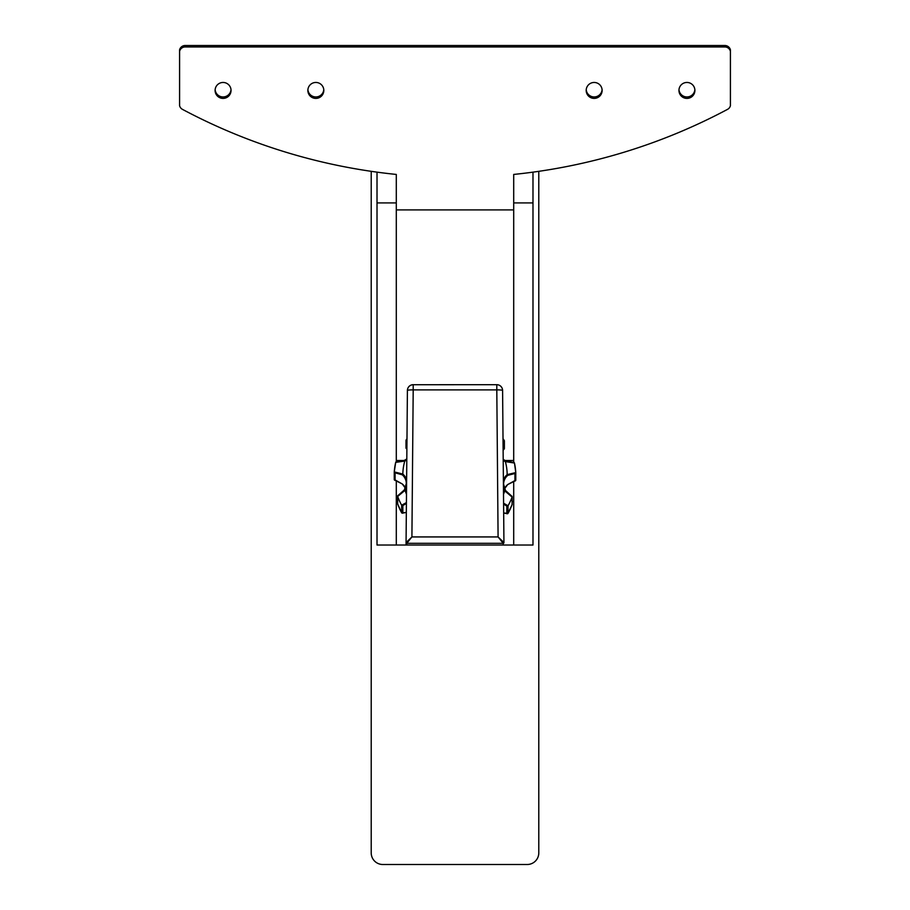 <?xml version="1.0" encoding="UTF-8"?>
<svg xmlns="http://www.w3.org/2000/svg" width="910" height="910" viewBox="0 0 910 910"><rect width="100%" height="100%" fill="white"/><g stroke="black" fill="none" stroke-linecap="round" stroke-linejoin="round"><path stroke-width="1.36" d="M513.706 462.28L513.706 174.436A579.818 579.818 0 0 0 727.545 109.359A5.801 5.801 0 0 0 730.411 105.742L730.411 51.244A5.801 5.801 0 0 0 724.815 46.945L185.185 46.945A5.801 5.801 0 0 0 179.588 51.244L179.588 49.8A5.801 5.801 0 0 1 185.185 45.5L724.815 45.5A5.801 5.801 0 0 1 730.411 49.8L730.411 51.244M513.706 545.022L513.706 481.549M396.294 480.912L396.294 545.022M404.006 460.517L396.294 460.517L396.294 461.688M396.294 460.517L396.294 209.903L513.706 209.903M179.588 51.244L179.588 105.742A5.801 5.801 0 0 0 182.455 109.359A579.818 579.818 0 0 0 396.294 174.436L396.294 209.903M678.951 90.431A7.974 7.974 0 0 1 690.917 83.527A7.974 7.974 0 0 1 690.917 97.336A7.974 7.974 0 0 1 678.951 90.431M586.188 90.431A7.974 7.974 0 0 1 598.143 83.527A7.974 7.974 0 0 1 598.143 97.336A7.974 7.974 0 0 1 586.188 90.431M307.864 90.431A7.974 7.974 0 0 1 319.831 83.527A7.974 7.974 0 0 1 319.831 97.336A7.974 7.974 0 0 1 307.864 90.431M215.101 90.431A7.974 7.974 0 0 1 227.056 83.527A7.974 7.974 0 0 1 227.056 97.336A7.974 7.974 0 0 1 215.101 90.431M694.865 89.715A7.974 7.974 0 0 1 678.985 89.715M602.101 89.715A7.974 7.974 0 0 1 586.222 89.715M323.778 89.715A7.974 7.974 0 0 1 307.899 89.715M231.015 89.715A7.974 7.974 0 0 1 215.135 89.715M532.987 172.138L532.987 545.022L532.987 202.919L513.706 202.919M396.294 202.919L377.013 202.919L377.013 545.022L377.013 172.138M371.212 171.319L371.212 852.909A11.591 11.591 0 0 0 382.814 864.5L527.186 864.5A11.591 11.591 0 0 0 538.788 852.909L538.788 171.319M532.987 545.022L377.013 545.022M411.911 536.934L406.065 542.576A0.728 0.717 -0 0 0 406.793 543.304L411.911 536.934L413.197 389.889A5.801 0.603 -179.5 0 0 407.407 390.447L406.065 542.587L407.407 390.447A5.801 5.767 -0 0 1 413.197 384.725L413.197 389.889L496.803 389.889L496.803 384.691L413.197 384.725L496.803 384.691A5.801 5.767 -0 0 1 502.593 390.447L502.593 390.447A5.801 0.603 179.5 0 0 496.803 389.889L498.088 536.934L503.207 543.304A0.728 0.717 -0 0 0 503.935 542.587L498.088 536.934L411.911 536.934M503.594 504.083L506.825 506.119L506.825 513.638L503.674 513.001L508.019 513.365L508.03 505.801L503.583 503.196M503.457 488.215A12.467 12.399 -0 0 0 504.743 490.843L512.102 497.076A0.864 0.864 -0 0 0 512.148 496.78L512.148 496.78A0.864 0.864 -0 0 0 511.557 495.961L505.471 490.456A11.591 11.534 180 0 1 507.746 475.373L514.935 473.484A0.864 0.864 -0 0 0 515.777 472.62L515.777 472.62A0.864 0.864 -0 0 0 515.777 472.574L507.177 474.622L507.746 475.373M503.503 494.301A52.188 51.893 180 0 0 504.743 490.843L505.471 490.456L503.617 484.2M503.207 460.358A12.467 12.399 -0 0 0 505.368 461.597L514.457 463.042A0.864 0.864 -0 0 0 513.388 462.394L505.733 460.904A11.591 11.534 180 0 1 503.196 459.345L505.733 460.904L505.368 461.597A52.188 51.893 180 0 1 507.177 474.622A12.467 12.399 -0 0 0 503.378 480.196M503.048 441.93L504.015 441.668L504.015 449.187L503.116 450.268L504.39 448.55M503.025 438.847A60.879 60.549 -0 0 1 504.174 440.372L504.39 440.952A0.864 0.864 180 0 0 504.231 440.44L503.037 440.815M406.963 440.076L406.167 439.905A0.864 0.864 -0 0 0 405.997 440.429L405.997 440.429A0.864 0.864 -0 0 0 406.372 441.134L406.963 441.202M404.427 460.346L406.804 458.959A11.591 11.534 180 0 1 404.427 460.346L395.691 462.371L404.779 461.051L404.427 460.346L396.76 461.757A0.864 0.864 180 0 0 395.702 462.348M406.622 479.843A12.467 12.399 -0 0 0 402.823 474.053L394.257 471.903A0.864 0.864 -0 0 0 394.257 471.96L394.257 471.96A0.864 0.864 -0 0 0 395.099 472.825L402.265 474.804A11.591 11.534 180 0 1 404.358 489.91L398.227 495.336A0.864 0.864 -0 0 0 397.625 496.166L397.625 496.166A0.864 0.864 -0 0 0 397.67 496.45L405.087 490.297L404.358 489.899L397.625 496.166L397.625 503.674A0.864 0.864 -0 0 0 397.67 503.969L397.67 496.45A60.879 60.549 -0 0 0 401.64 505.221A0.864 0.864 -0 0 0 402.846 505.55L406.417 503.457M406.793 459.937A12.467 12.399 -0 0 1 404.779 461.051A52.188 51.893 180 0 0 402.823 474.053L402.265 474.804M406.417 502.593L401.64 505.221L401.685 512.808M507.985 513.388L512.091 504.629L512.148 496.78L505.471 490.456M514.935 473.484L514.935 481.003L507.734 484.529A11.591 11.534 -0 0 0 504.572 488.772L507.734 484.529L515.777 480.127A0.864 0.864 -0 0 0 515.777 480.082L515.777 472.665M506.825 506.119A0.864 0.864 180 0 0 508.03 505.801A60.879 60.549 -0 0 0 512.102 497.076L512.091 504.629M405.997 448.016L406.372 448.653A0.864 0.864 180 0 1 405.997 447.936L405.997 440.429L406.975 438.813M394.257 472.028L394.257 479.422A0.864 0.864 -0 0 0 394.257 479.479L402.265 483.961L405.337 488.113A11.591 11.534 -0 0 0 402.265 483.949L395.099 480.343L395.099 472.825M397.625 503.685L397.67 503.969A60.879 60.549 180 0 0 401.64 512.74A0.864 0.864 -0 0 0 402.846 513.069L402.846 505.55M397.681 504.003L401.765 512.944L406.338 512.421L402.846 513.069M513.706 460.517L504.97 460.517M513.706 501.524L512.148 501.524M397.625 501.524L396.294 501.524M503.935 542.587A0.728 0.717 -0 0 0 503.935 542.576L502.593 390.447L503.935 542.587M406.793 545.022L406.793 543.304L503.207 543.304L503.207 545.022M406.065 545.022L406.065 542.587L406.065 545.022M506.825 513.638A0.864 0.864 -0 0 0 508.03 513.32A60.879 60.549 180 0 0 512.102 504.595A0.864 0.864 -0 0 0 512.148 504.299M514.935 481.003A0.864 0.864 -0 0 0 515.777 480.139L515.777 472.563A60.879 60.549 -0 0 0 514.457 463.042L505.733 460.904M504.015 449.187A0.864 0.864 -0 0 0 504.39 448.471L504.39 440.952A0.864 0.864 180 0 1 504.015 441.668M406.975 438.847A60.879 60.549 -0 0 0 406.224 439.837M406.372 448.653L406.372 441.134M395.691 462.394A60.879 60.549 -0 0 0 394.269 471.892L395.691 462.371M406.497 494.301A52.188 51.893 180 0 1 405.087 490.297A12.467 12.399 -0 0 0 406.554 487.26M394.257 471.903L394.257 479.479A0.864 0.864 -0 0 0 395.099 480.343M413.197 384.691A5.801 5.801 0 0 0 407.407 390.447M502.593 390.447A5.801 5.801 0 0 0 496.803 384.691M515.777 472.563L514.457 463.019M504.22 440.394L503.025 438.813M406.292 483.54L404.358 489.899"/></g></svg>
